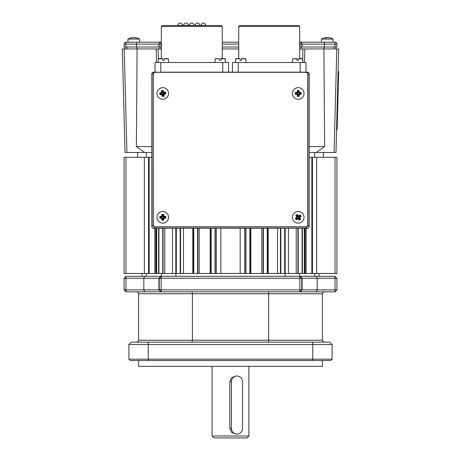 <?xml version="1.0" encoding="UTF-8"?>
<svg xmlns="http://www.w3.org/2000/svg" width="461" height="461" viewBox="0 0 461 461"><rect width="100%" height="100%" fill="white"/><g stroke="black" fill="none" stroke-linecap="round" stroke-linejoin="round"><path stroke-width="0.69" d="M295.005 212.498A5.809 5.809 0 0 1 303.061 214.088M297.57 216.837L296.654 216.653A11.565 2.005 -123.8 0 1 295.864 215.385A11.577 2.011 -33.8 0 1 296.602 214.884A11.577 2.011 -33.8 0 1 297.351 214.388A11.565 2.005 56.2 0 1 298.221 215.604L298.042 216.514L297.184 215.235L296.711 215.552L297.57 216.837L297.431 217.517L296.152 218.376L296.469 218.848L297.754 217.99L297.57 218.906A11.565 2.005 146.2 0 1 296.302 219.695A11.577 2.011 -123.8 0 1 295.305 218.209L296.152 218.376M298.901 215.736A11.565 2.005 -33.8 0 1 300.169 214.947L300.002 215.794L298.722 216.653L298.901 215.736A11.554 2.795 -168.8 0 0 298.221 215.604M300.169 214.947A11.577 2.011 56.2 0 1 301.166 216.434A11.565 2.005 146.2 0 1 299.955 217.304L299.039 217.125L300.318 216.267L300.002 215.794M297.754 217.99L298.434 218.122L299.293 219.401L299.765 219.084L298.907 217.805L299.823 217.984A11.554 2.795 -78.8 0 0 299.955 217.304M299.823 217.984A11.565 2.005 56.2 0 1 300.612 219.252A11.577 2.011 146.2 0 1 299.869 219.759A11.577 2.011 146.2 0 1 299.126 220.249L299.293 219.401M297.46 93.744L296.803 94.401A11.565 2.005 180 0 1 295.311 94.355A11.577 2.011 -90 0 1 295.305 93.456A11.577 2.011 -90 0 1 295.311 92.563A11.565 2.005 0 0 1 296.803 92.511L297.46 93.174L295.922 93.174L295.922 93.744L297.46 93.744L297.95 94.234L297.95 95.773L298.521 95.773L298.521 94.234L299.183 94.897A11.565 2.005 90 0 1 299.131 96.384A11.577 2.011 180 0 1 297.339 96.384L297.95 95.773M297.293 92.021A11.565 2.005 -90 0 1 297.339 90.529L297.95 91.14L297.95 92.684L297.293 92.021A11.554 2.795 135 0 0 296.803 92.511M297.339 90.529A11.577 2.011 0 0 1 299.131 90.529A11.565 2.005 90 0 1 299.183 92.021L298.521 92.684L298.521 91.14L297.95 91.14M298.521 94.234L299.016 93.744L300.555 93.744L300.555 93.174L299.016 93.174L299.673 92.511A11.554 2.795 -135 0 0 299.183 92.021M299.673 92.511A11.565 2.005 0 0 1 301.166 92.563A11.577 2.011 90 0 1 301.171 93.456A11.577 2.011 90 0 1 301.166 94.355L300.555 93.744M336.576 129.581L337.158 129.593L338.679 71.553L338.097 71.541L338.679 71.553M135.367 37.796A11.565 10.102 -110.9 0 0 134.572 37.652A11.554 10.695 -50.3 0 0 134.018 37.652M135.419 37.652A11.554 0.369 -76 0 1 135.425 37.652A11.611 11.611 0 0 1 139.539 39.081L127.928 39.081L127.928 42.17M135.401 37.652A11.565 7.785 103.6 0 1 136.387 37.935A11.577 8.321 104.5 0 0 135.079 37.935A11.565 7.785 -103.6 0 0 134.024 37.652A11.554 11.208 7.5 0 0 133.333 37.652A11.565 8.31 104.5 0 0 132.209 37.935A11.577 7.791 -103.6 0 0 131.592 37.906A11.577 7.791 -103.6 0 0 130.982 37.935A11.565 8.31 -104.5 0 1 132.036 37.652L132.105 37.929M305.13 273.448L305.13 228.281M161.31 42.17L159.454 42.74L158.889 44.106L161.31 44.106M325.627 37.652A11.554 2.213 75.7 0 0 325.552 37.652A11.554 2.213 75.7 0 1 325.552 37.652A11.565 9.842 -109.3 0 0 325.403 37.675A11.611 11.611 0 0 0 321.461 39.081L333.073 39.081L333.073 42.17L335.009 42.17L299.99 42.17L323.662 42.17L324.244 42.74L324.481 44.106L336.945 44.106A1.936 1.936 0 0 0 335.009 42.17A1.936 1.936 0 0 1 336.945 44.106L336.945 47.01L336.945 44.106M300.186 42.17L301.546 42.74L302.111 44.106L324.481 44.106L324.481 47.01L336.945 47.01M299.69 44.106L299.99 44.106L299.99 42.17L299.69 42.17M238.723 42.17L222.277 42.17M160.814 42.17L137.338 42.17L136.756 42.74L136.519 44.106L158.889 44.106L158.889 47.01L161.31 47.01M137.338 42.17L125.991 42.17L125.957 44.106L136.519 44.106L136.519 47.01L158.889 47.01M136.519 47.01L124.055 47.01L124.055 44.106A1.936 1.936 0 0 1 125.991 42.17M338.132 48.947L323.904 48.947L324.607 146.598L316.292 152.487L335.977 152.487L338.685 48.947L338.132 48.947L338.685 48.947M125.023 152.487L122.315 48.947L125.023 152.487L144.708 152.487L136.393 146.598L137.096 48.947L122.868 48.947M158.371 58.714L158.117 48.947L156.181 48.947L156.538 62.494M304.462 62.494L304.819 48.947L302.883 48.947L302.629 58.714M154.861 228.281L154.861 273.448M329.131 37.675A11.611 11.611 0 0 1 333.073 39.081A11.611 11.611 0 0 0 328.987 37.652A11.565 9.842 109.3 0 1 329.137 37.675A11.565 9.842 109.3 0 1 330.249 37.935A11.577 5.739 101.5 0 0 329.344 37.935A11.565 9.842 -109.3 0 0 328.03 37.652A11.554 10.839 -45.7 0 0 327.362 37.652A11.565 5.734 101.5 0 0 326.567 37.935A11.577 9.848 -109.3 0 0 325.789 37.906A11.577 9.848 -109.3 0 0 325.022 37.935A11.565 5.734 -101.5 0 1 325.725 37.652L325.789 37.906M327.212 37.664A11.565 6.304 102 0 1 327.258 37.652A11.554 10.989 -38.4 0 1 327.65 37.652M156.959 93.456A5.809 5.809 0 0 1 162.762 87.653A5.809 5.809 0 0 1 168.57 93.456A5.809 5.809 0 0 1 162.762 99.265A5.809 5.809 0 0 1 156.959 93.456M156.959 217.321A5.809 5.809 0 0 1 162.762 211.513A5.809 5.809 0 0 1 168.57 217.321A5.809 5.809 0 0 1 162.762 223.124A5.809 5.809 0 0 1 156.959 217.321M292.43 217.321A5.809 5.809 0 0 1 298.238 211.513A5.809 5.809 0 0 1 304.041 217.321A5.809 5.809 0 0 1 298.238 223.124A5.809 5.809 0 0 1 292.43 217.321M292.43 93.456A5.809 5.809 0 0 1 298.238 87.653A5.809 5.809 0 0 1 304.041 93.456A5.809 5.809 0 0 1 298.238 99.265A5.809 5.809 0 0 1 292.43 93.456M155.178 72.325L305.822 72.325A1.936 1.936 -45 0 1 307.758 74.261L307.758 224.905A1.936 1.936 45 0 1 305.822 226.841L155.178 226.841A1.936 1.936 135 0 1 153.242 224.905L153.242 74.261A1.936 1.936 -135 0 1 155.178 72.325L153.738 72.17L155.005 72.17A1.936 1.936 -135 0 0 153.087 74.106L153.069 225.077L153.634 226.449L155.005 227.014L305.995 227.014L307.366 226.449L307.931 225.077L307.931 74.106L307.366 72.734L305.995 72.17L307.262 72.17L305.995 72.17L305.977 62.494L232.436 62.494L232.436 72.17M307.758 74.261L307.913 74.106A1.936 1.936 -45 0 0 305.977 72.17L305.822 72.325M305.822 226.841L305.977 226.996A1.936 1.936 45 0 0 307.913 225.06L307.758 224.905M153.242 224.905L153.087 225.06A1.936 1.936 135 0 0 155.023 226.996L155.178 226.841M298.428 60.264L298.428 58.801L302.658 58.801L302.981 62.494L302.462 58.622L298.428 58.622L298.428 60.264L296.884 60.264L296.884 58.801L296.884 60.264M241.529 58.801L241.529 60.264L241.529 58.801L245.759 58.801L246.082 62.494M241.529 60.264L239.985 60.264L239.985 58.801L239.985 60.264M235.433 62.494L235.761 58.801L239.985 58.622L235.951 58.622L235.433 62.494M221.015 60.264L221.015 58.801L225.239 58.801L225.567 62.494L225.049 58.622L221.015 58.622L221.015 60.264L219.471 60.264L219.471 58.801L219.471 60.264M214.918 62.494L215.241 58.801L219.471 58.801L215.437 58.622L219.471 58.801M238.723 58.622L238.723 26.496L299.69 26.496L299.69 58.622M299.69 26.496L298.722 25.528L239.691 25.528L238.723 26.496M228.564 72.17L228.564 62.494L155.023 62.494L155.023 72.17L153.634 72.734L153.242 74.261M197.602 23.05A2.322 2.322 0 0 0 195.274 25.372L199.924 25.372A2.322 2.322 0 0 0 197.602 23.05M203.405 23.05A2.322 2.322 0 0 0 201.082 25.372L205.727 25.372A2.322 2.322 0 0 0 203.405 23.05M191.793 23.05A2.322 2.322 0 0 0 189.471 25.372L194.116 25.372A2.322 2.322 0 0 0 191.793 23.05M180.182 23.05A2.322 2.322 0 0 0 177.86 25.372L182.504 25.372A2.322 2.322 0 0 0 180.182 23.05M185.985 23.05A2.322 2.322 0 0 0 183.662 25.372L188.307 25.372A2.322 2.322 0 0 0 185.985 23.05M162.278 25.528L161.31 26.496L222.277 26.496L221.309 25.528L162.278 25.528M164.116 60.264L164.116 58.622L164.116 60.264L162.572 60.264L162.572 58.622L158.538 58.622L161.31 58.622L161.31 26.496M222.277 26.496L222.277 58.622M161.31 58.622L158.342 58.801L158.019 62.494L158.342 58.801L162.572 58.801L162.572 60.264M292.332 62.494L292.66 58.801L296.884 58.801M164.116 58.801L168.34 58.801L168.668 62.494M162.047 93.871L161.511 94.638A11.565 2.005 170.1 0 1 160.036 94.845A11.577 2.011 -99.9 0 1 159.875 93.963A11.577 2.011 -99.9 0 1 159.725 93.082A11.565 2.005 -9.9 0 1 161.183 92.776L161.949 93.312L160.434 93.577L160.532 94.136L162.047 93.871L162.618 94.275L162.883 95.79L163.442 95.692L163.177 94.171L163.574 93.606L165.096 93.341L164.998 92.776L163.476 93.041L162.912 92.644L162.641 91.128L162.082 91.226L162.347 92.742L161.949 93.312M162.347 92.742L161.586 92.206A11.554 2.795 125.1 0 0 161.183 92.776M161.586 92.206A11.565 2.005 -99.9 0 1 161.373 90.731A11.577 2.011 -9.9 0 1 163.136 90.419A11.565 2.005 80.1 0 1 163.448 91.877L162.912 92.644M163.476 93.041L164.012 92.281A11.554 2.795 -144.9 0 0 163.448 91.877M164.012 92.281A11.565 2.005 -9.9 0 1 165.493 92.073A11.577 2.011 80.1 0 1 165.655 92.949A11.577 2.011 80.1 0 1 165.799 93.837A11.565 2.005 170.1 0 1 164.341 94.142L163.574 93.606M161.984 217.604L161.327 218.266A11.565 2.005 180 0 1 159.834 218.214A11.577 2.011 -90 0 1 159.829 217.321A11.577 2.011 -90 0 1 159.834 216.422A11.565 2.005 0 0 1 161.327 216.376L161.984 217.033L160.445 217.033L160.445 217.604L161.984 217.604L162.479 218.099L162.479 219.638L163.05 219.638L163.05 218.099L163.54 217.604L165.078 217.604L165.078 217.033L163.54 217.033L163.05 216.543L163.05 215.005L162.479 215.005L162.479 216.543L161.984 217.033M162.479 216.543L161.817 215.886A11.554 2.795 135 0 0 161.327 216.376M161.817 215.886A11.565 2.005 -90 0 1 161.869 214.394A11.577 2.011 0 0 1 163.661 214.394A11.565 2.005 90 0 1 163.707 215.886L163.05 216.543M163.54 217.033L164.197 216.376A11.554 2.795 -135 0 0 163.707 215.886M164.197 216.376A11.565 2.005 0 0 1 165.689 216.422A11.577 2.011 90 0 1 165.695 217.321A11.577 2.011 90 0 1 165.689 218.214A11.565 2.005 180 0 1 164.197 218.266L163.54 217.604M136.635 342.148L138.006 341.584L138.571 340.212L138.571 293.766L138.006 292.401L136.635 291.83M324.365 342.148L322.994 341.584L322.429 340.212L138.571 340.212M269.38 342.148L268.815 341.584L268.579 340.212L268.579 293.766L268.815 292.401L269.38 291.83M191.62 342.148L192.185 341.584L192.421 340.212L192.421 293.766L192.185 292.401L191.62 291.83M324.365 291.83L322.994 292.401L322.429 293.766L322.429 340.212M319.041 273.448L319.041 276.346M141.959 276.346L141.959 273.448M138.571 360.537L138.571 366.339L322.429 366.339L322.429 360.537M155.991 228.281L155.991 273.448L124.055 273.448L124.055 157.322L124.055 273.448L124.055 157.322L125.991 157.322L125.991 273.448M311.849 273.448L336.945 273.448L336.945 157.322L311.849 157.322L311.849 273.448L155.991 273.448M160.814 276.346L144.656 276.346L143.838 278.283L143.838 289.894L144.656 291.83L125.991 291.83L124.055 289.894L124.055 278.283L336.945 278.283L335.009 276.346L316.344 276.346L317.162 278.283L317.162 289.894L158.889 289.894L160.814 291.83L300.186 291.83L302.111 289.894L302.111 278.283L300.186 276.346L160.814 276.346L158.889 278.283L158.889 289.894L124.055 289.894M144.656 291.83L160.814 291.83M300.186 291.83L316.344 291.83L317.162 289.894L335.043 289.894L335.009 276.346M316.344 291.83L335.009 291.83L336.945 289.894L335.043 289.894L335.009 291.83M336.945 289.894L336.945 278.283L336.945 289.894M148.246 360.537L330.75 360.537L332.104 359.182L128.896 359.182L130.25 360.537L148.246 360.537L148.246 344.471L332.104 344.471L329.782 342.148L131.218 342.148L128.896 344.471L148.246 344.471L148.246 342.148M131.218 342.148L128.896 344.471L128.896 359.182L130.25 360.537M175.871 276.346L175.871 273.448M285.129 273.448L285.129 276.346M314.661 276.346L314.661 273.448M299.61 276.346L299.61 273.448M146.339 276.346L146.339 273.448M316.344 276.346L300.186 276.346M144.656 276.346L125.991 276.346L124.055 278.283M332.104 344.471L332.104 359.182L332.104 344.471M330.75 360.537L332.104 359.182M161.39 276.346L161.39 273.448M163.661 214.394L163.05 215.005M163.05 218.099L163.707 218.756A11.554 2.795 -45 0 0 164.197 218.266M163.707 218.756A11.565 2.005 90 0 1 163.661 220.249A11.577 2.011 180 0 1 161.869 220.249A11.565 2.005 -90 0 1 161.817 218.756L162.479 218.099M161.327 218.266A11.554 2.795 45 0 0 161.817 218.756M165.689 218.214L165.078 217.604M159.834 218.214L160.445 217.604M161.869 214.394L162.479 215.005M165.689 216.422L165.078 217.033M159.834 216.422L160.445 217.033M161.869 220.249L162.479 219.638M163.661 220.249L163.05 219.638M163.136 90.419L162.641 91.128M163.177 94.171L163.943 94.707A11.554 2.795 -54.9 0 0 164.341 94.142M163.943 94.707A11.565 2.005 80.1 0 1 164.151 96.188A11.577 2.011 170.1 0 1 162.387 96.499A11.565 2.005 -99.9 0 1 162.082 95.035L162.618 94.275M161.511 94.638A11.554 2.795 35.1 0 0 162.082 95.035M165.799 93.837L165.096 93.341M160.036 94.845L160.532 94.136M161.373 90.731L162.082 91.226M165.493 92.073L164.998 92.776M159.725 93.082L160.434 93.577M162.387 96.499L162.883 95.79M164.151 96.188L163.442 95.692M164.116 58.622L168.15 58.622L164.116 58.622M298.428 58.801L302.658 58.801M296.884 58.622L292.66 58.801M305.977 72.17L161.465 72.187M221.015 58.801L225.239 58.801M241.529 58.622L245.563 58.622L241.529 58.622M161.483 226.996L299.535 226.979L161.483 226.996M153.104 218.618L153.087 80.566L153.087 225.06M161.483 72.17L299.517 72.17M307.896 80.548L307.913 218.6L307.913 74.106L309.198 74.106L309.198 226.345A1.936 1.936 135 0 1 307.262 228.281L153.738 228.281L155.005 226.996L161.465 226.979M302.433 72.187L299.535 72.187M155.023 72.17L158.567 72.17M299.535 226.979L305.977 226.996L307.262 228.281A1.936 1.936 0 0 0 309.198 226.345L307.931 225.077M153.104 80.548L153.087 74.106L151.802 74.106A1.936 1.936 -90 0 1 153.738 72.17A1.936 1.936 0 0 0 151.802 74.106L151.802 226.345L151.802 74.106M307.913 225.06L307.896 218.618M327.27 37.652A11.554 10.989 38.4 0 0 326.884 37.652M325.403 37.675A11.611 11.611 0 0 1 325.552 37.652A11.554 2.858 75.5 0 1 325.725 37.652M325.76 37.79A11.565 9.842 109.3 0 1 326.503 37.652L326.521 37.935M327.177 37.704L327.172 37.652A11.554 10.839 45.7 0 0 326.503 37.652M151.802 157.322L149.151 157.322L149.151 273.448M149.151 157.322L125.991 157.322M335.009 157.322L335.009 273.448M311.849 157.322L309.198 157.322M306.139 228.281L306.139 273.448M305.009 228.281L305.009 273.448M302.111 228.281L302.111 273.448M298.238 228.281L298.238 273.448M284.691 228.281L284.691 273.448M280.818 228.281L280.818 273.448M267.271 228.281L267.271 273.448M263.398 228.281L263.398 273.448M249.856 228.281L249.856 273.448M245.984 228.281L245.984 273.448M240.175 228.281L240.175 273.448M220.825 228.281L220.825 273.448M215.016 228.281L215.016 273.448M211.144 228.281L211.144 273.448M197.602 228.281L197.602 273.448M193.729 228.281L193.729 273.448M180.182 228.281L180.182 273.448M176.309 228.281L176.309 273.448M162.762 228.281L162.762 273.448M158.889 228.281L158.889 273.448M146.339 152.487L146.339 157.322M314.661 152.487L314.661 157.322M151.802 146.598L136.393 146.598M161.31 48.947L137.096 48.947M144.708 152.487L151.802 152.487M222.277 48.947L238.723 48.947M299.69 48.947L323.904 48.947M324.607 146.598L309.198 146.598M309.198 152.487L316.292 152.487M159.858 47.01L159.858 48.947M136.923 47.01L136.923 48.947M125.023 47.01L125.023 48.947M335.977 47.01L335.977 48.947L335.977 47.01M324.077 47.01L324.077 48.947M301.142 47.01L301.142 48.947M222.277 47.01L238.723 47.01M299.69 47.01L302.111 47.01L302.111 44.106L299.99 44.106L299.99 47.01M302.111 47.01L324.481 47.01M134.134 37.675L134.134 37.652A11.565 8.31 -104.5 0 1 135.217 37.923M134.134 37.652A11.554 11.208 -7.5 0 0 133.73 37.652M132.255 37.762A11.565 10.102 110.9 0 1 132.895 37.652L132.901 37.739M133.448 37.652A11.554 10.695 50.3 0 0 132.895 37.652M299.131 90.529L298.521 91.14M299.131 96.384L298.521 95.773M297.95 92.684L297.46 93.174M299.016 93.174L298.521 92.684M297.339 96.384A11.565 2.005 -90 0 1 297.293 94.897L297.95 94.234M295.311 94.355L295.922 93.744M295.311 92.563L295.922 93.174M301.166 92.563L300.555 93.174M296.803 94.401A11.554 2.795 45 0 0 297.293 94.897M301.166 94.355A11.565 2.005 180 0 1 299.673 94.401L299.016 93.744M299.183 94.897A11.554 2.795 -45 0 0 299.673 94.401M301.166 216.434L300.318 216.267M296.302 219.695L296.469 218.848M298.722 216.653L298.042 216.514M298.907 217.805L299.039 217.125M295.305 218.209A11.565 2.005 -33.8 0 1 296.515 217.333L297.431 217.517M295.864 215.385L296.711 215.552M297.351 214.388L297.184 215.235M300.612 219.252L299.765 219.084M296.654 216.653A11.554 2.795 101.2 0 0 296.515 217.333M299.126 220.249A11.565 2.005 -123.8 0 1 298.25 219.038L298.434 218.122M297.57 218.906A11.554 2.795 11.2 0 0 298.25 219.038M212.112 436.014L214.048 437.95L246.952 437.95L248.888 436.014L212.112 436.014L212.112 366.339M229.797 428.275L229.797 381.823L231.405 381.823A5.809 5.578 -90 0 1 240.924 377.72A5.809 5.578 -90 0 1 242.555 381.823L242.555 428.275A5.809 5.578 -90 0 1 233.041 432.378A5.809 5.578 -90 0 1 231.405 428.275L229.797 428.275L231.56 432.378L235.634 434.078L236.983 434.078M231.405 381.823L231.405 428.275M236.983 376.02L235.634 376.02L231.56 377.72L229.797 381.823M337.994 75.408L338.576 75.425M335.043 47.01L335.009 42.17M299.99 42.17A1.936 1.936 90 0 1 301.926 44.106L301.926 47.01M159.074 47.01L159.074 44.106A1.936 1.936 -90 0 1 161.01 42.17L161.01 47.01M126.925 152.487L124.211 48.947M307.262 72.17A1.936 1.936 90 0 1 309.198 74.106A1.936 1.936 0 0 0 307.262 72.17M153.087 225.077L151.802 226.345A1.936 1.936 0 0 0 153.738 228.281A1.936 1.936 -135 0 1 151.802 226.345M138.571 293.766L322.429 293.766M125.991 291.83L125.991 276.346M161.137 289.894L161.137 291.83L159.206 289.894L159.206 278.283L161.137 276.346L161.137 289.894M299.863 291.83L299.863 276.346L301.794 278.283L301.794 289.894L299.863 291.83M312.754 360.537L312.754 342.148M300.174 72.17L300.174 62.494M238.239 72.17L238.239 62.494M160.826 72.17L160.826 62.494M222.761 72.17L222.761 62.494M153.738 228.281L307.262 228.281M148.546 157.322L148.546 273.448M144.339 157.322L144.339 273.448M316.661 157.322L316.661 273.448M312.454 157.322L312.454 273.448M304.346 228.281L304.346 273.448M302.428 228.281L302.428 273.448M297.927 228.281L297.927 273.448M296.227 228.281L296.227 273.448M288.482 228.281L288.482 273.448M285.18 228.281L285.18 273.448M280.421 228.281L280.421 273.448M277.51 228.281L277.51 273.448M268.175 228.281L268.175 273.448M267.599 228.281L267.599 273.448M263.122 228.281L263.122 273.448M261.825 228.281L261.825 273.448M250.836 228.281L250.836 273.448M250.081 228.281L250.081 273.448M245.776 228.281L245.776 273.448M244.664 228.281L244.664 273.448M216.336 228.281L216.336 273.448M215.224 228.281L215.224 273.448M210.919 228.281L210.919 273.448M210.164 228.281L210.164 273.448M199.175 228.281L199.175 273.448M197.878 228.281L197.878 273.448M193.401 228.281L193.401 273.448M192.825 228.281L192.825 273.448M183.49 228.281L183.49 273.448M180.579 228.281L180.579 273.448M175.82 228.281L175.82 273.448M172.518 228.281L172.518 273.448M164.773 228.281L164.773 273.448M163.073 228.281L163.073 273.448M158.572 228.281L158.572 273.448M156.654 228.281L156.654 273.448M336.789 48.947L334.075 152.487M126.959 47.01L126.959 48.947M334.041 47.01L334.041 48.947M124.055 44.106L125.957 44.106L125.957 47.01M222.277 44.106L238.723 44.106M337.256 125.726L336.68 125.709M139.539 39.081L139.539 42.17L139.539 39.081A11.611 11.611 0 0 0 135.753 37.704M155.87 228.281L155.87 273.448M321.461 39.081L321.461 42.17M309.198 226.345L309.198 74.106M333.073 39.081L333.073 42.17M336.945 157.322L336.945 273.448M137.603 152.487L137.603 157.322M323.397 152.487L323.397 157.322M132.048 37.652A11.611 11.611 0 0 0 127.928 39.081M248.888 436.014L248.888 366.339"/></g></svg>

